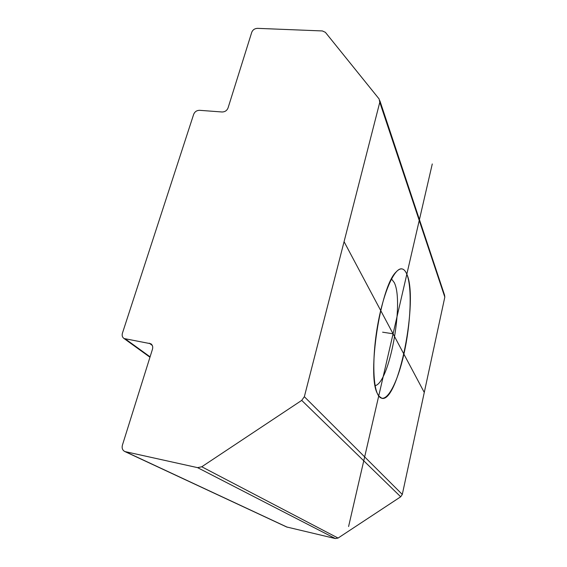 <?xml version="1.0" encoding="UTF-8"?>
<svg xmlns="http://www.w3.org/2000/svg" width="567" height="567" viewBox="0 0 567 567"><rect width="100%" height="100%" fill="white"/><g stroke="black" fill="none" stroke-linecap="round" stroke-linejoin="round"><path stroke-width="0.85" d="M335.352 538.558L197.564 467.64L201.767 466.776L301.715 400.387L304.351 396.702L402.294 494.445L400.699 496.791L338.067 538.062L335.352 538.558L286.618 526.963M197.564 467.64L124.889 451.566C122.507 450.311 121.678 448.185 122.401 445.18L152.488 349.166C153.097 346.806 152.537 344.998 150.801 343.751L151.354 344.169M379.876 100.728L444.556 295.109L444.819 297.101L379.784 102.28L379.117 98.963L325.366 32.312L322.375 30.944L257.517 28.35C254.725 28.485 252.804 29.789 251.762 32.248L228.033 107.985C226.935 110.593 224.964 111.926 222.115 111.99L199.549 110.31C196.763 110.367 194.807 111.685 193.687 114.272L122.422 333.198C121.785 335.536 122.33 337.315 124.06 338.534L150.801 343.751M379.784 102.28L304.351 396.702M444.819 297.101L402.294 494.445M406.83 274.194C412.344 287.738 410.77 323.778 403.895 354.141C397.113 384.589 385.617 405.433 378.721 395.979L377.282 393.356C366.969 374.815 380.464 286.831 395.858 272.238C400.493 267.185 404.151 267.837 406.83 274.194C418.644 299.383 398.551 402.464 381.974 398.353L378.721 395.979C372.661 388.019 372.03 355.594 377.998 323.318C383.909 290.999 394.71 267.546 401.833 268.871C403.817 269.169 405.483 270.941 406.83 274.194M391.499 278.929L394.249 282.572C404.321 301.956 389.515 383.023 375.127 385.659M348.592 526.523L432.274 163.955M382.612 332.184L393.073 333.793M424.272 392.442L344.07 241.677M338.067 538.062L201.767 466.776M301.715 400.387L400.699 496.791M150.078 356.841L125.484 339.059M149.284 343.177L152.31 345.459M287.349 527.232L125.619 451.793M149.957 357.224L124.06 338.534M286.845 527.069L124.889 451.566"/></g></svg>
